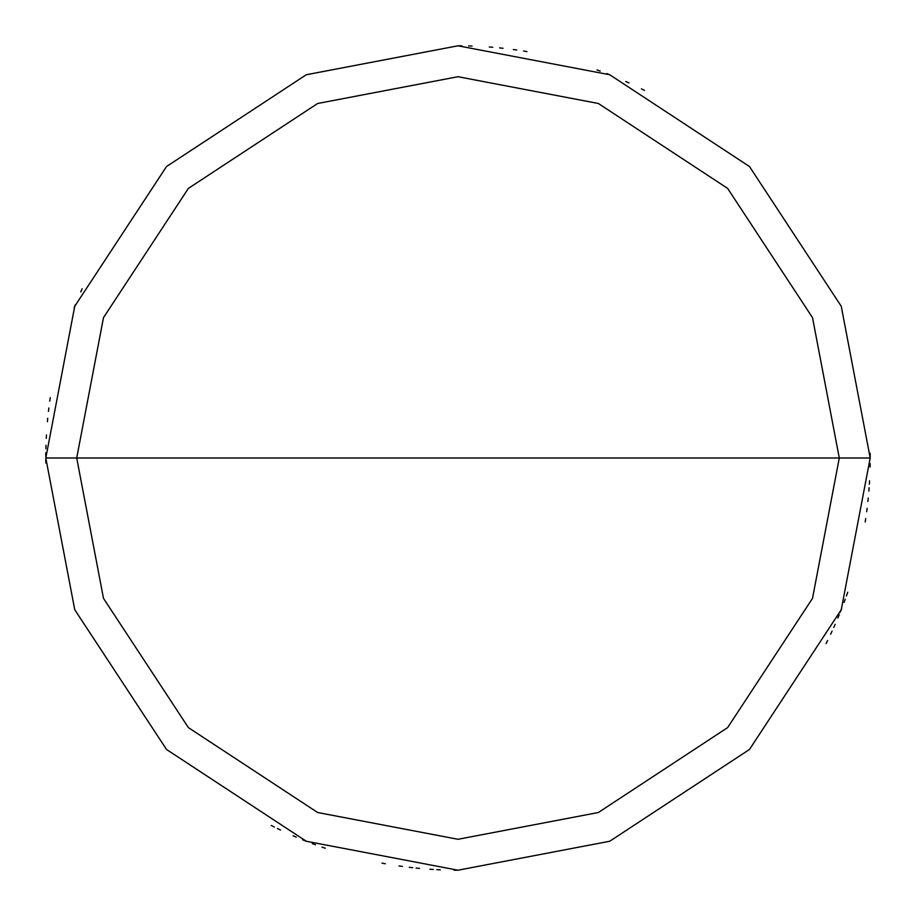 <?xml version="1.0" encoding="UTF-8"?>
<svg xmlns="http://www.w3.org/2000/svg" width="916" height="916" viewBox="0 0 916 916"><rect width="100%" height="100%" fill="white"/><g stroke="black" fill="none" stroke-linecap="round" stroke-linejoin="round"><path stroke-width="1.37" d="M839.285 458L812.515 598.354L727.613 727.613L598.354 812.515L458 839.285L317.646 812.515L188.387 727.613L103.485 598.354L76.715 458L839.285 458L812.515 317.646L727.613 188.387L598.354 103.485L458 76.715L317.646 103.485L188.387 188.387L103.485 317.646L76.715 458L45.8 458L74.746 306.276L166.529 166.529L306.276 74.746L458 45.8L609.724 74.746L749.471 166.529L841.254 306.276L870.2 458L841.254 306.276L749.471 166.529L609.724 74.746L458 45.8L306.276 74.746L166.529 166.529L74.746 306.276L45.8 458L74.746 609.724L166.529 749.471L306.276 841.254L458 870.2L609.724 841.254L749.471 749.471L841.254 609.724L870.2 458L76.715 458L103.485 317.646L188.387 188.387L317.646 103.485L458 76.715L598.354 103.485L727.613 188.387L812.515 317.646L839.285 458L870.2 458L841.254 609.724L749.471 749.471L609.724 841.254L458 870.2L306.276 841.254L166.529 749.471L74.746 609.724L45.8 458L76.715 458L103.485 598.354L188.387 727.613L317.646 812.515L458 839.285L598.354 812.515L727.613 727.613L812.515 598.354L839.285 458M833.732 627.494L835.14 624.346M837.877 618.014L839.205 614.819M846.602 595.48L847.735 592.228M865.208 521.983L865.723 518.571M866.685 511.735L867.12 508.311M867.899 501.464L868.253 498.029M868.86 491.148L869.124 487.713M869.364 484.266L869.57 480.82M870.097 467.023L870.166 463.576M870.2 456.672L870.177 453.225M644.498 90.398L641.418 88.852M628.948 82.921L625.8 81.501M609.896 74.814L606.69 73.555M600.232 71.116L596.98 69.937M526.963 51.605L523.563 51.044M516.739 50.002L513.315 49.533M503.044 48.273L499.609 47.907M492.739 47.266L489.293 46.991M472.072 46.04L468.614 45.937M461.721 45.811L458.263 45.8M46.453 434.917L46.269 438.363M45.995 445.256L45.903 448.703M82.154 288.746L80.745 291.895M75.398 304.616L74.127 307.833M50.231 397.693L49.75 401.105M48.846 407.952L48.445 411.376M47.724 418.246L47.403 421.681M45.834 452.687L45.8 456.145M45.8 459.592L45.834 463.038M271.262 825.476L274.353 827.022M277.445 828.556L280.548 830.045M293.109 835.781L296.28 837.155M302.646 839.8L305.852 841.094M312.287 843.59L315.516 844.792M322.02 847.128L325.283 848.25M381.983 863.124L385.373 863.754M398.998 865.952L402.422 866.433M409.269 867.303L412.692 867.704M416.127 868.07L419.562 868.402M429.879 869.238L433.325 869.456M436.772 869.65L440.218 869.811M454.015 870.177L457.462 870.2M826.072 643.559L827.617 640.467M830.617 634.25L832.083 631.124M840.304 612.128L841.575 608.922M844.048 602.476L845.25 599.236M846.418 595.984L847.563 592.732"/></g></svg>
